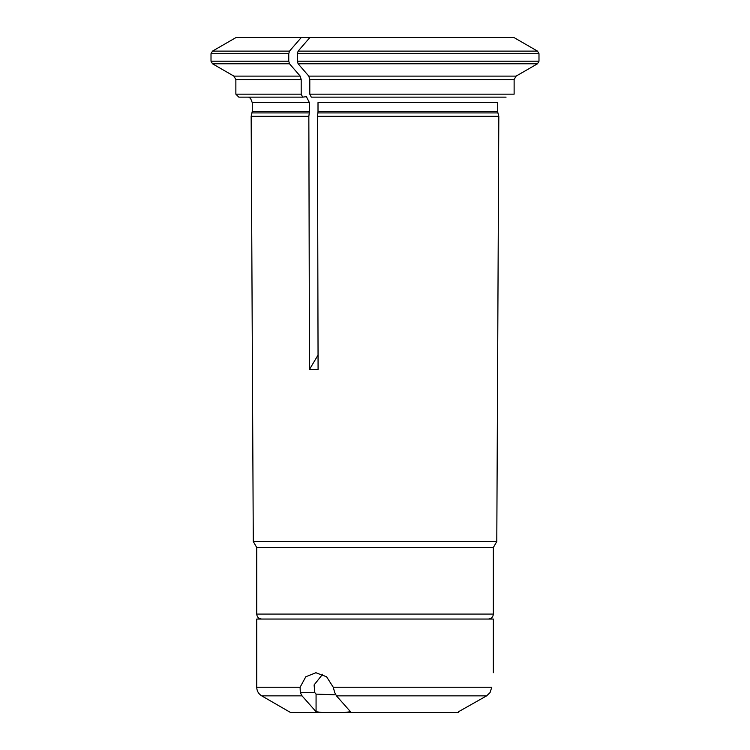 <?xml version="1.0" encoding="UTF-8"?>
<svg xmlns="http://www.w3.org/2000/svg" width="750" height="750" viewBox="0 0 750 750"><rect width="100%" height="100%" fill="white"/><g stroke="black" fill="none" stroke-linecap="round" stroke-linejoin="round"><path stroke-width="1.12" d="M334.359 694.763L316.069 694.116L316.069 711.722L322.097 712.5L316.069 711.722L302.034 695.859L300.309 692.616L300.094 687.244L305.794 676.772L315.891 672.731L326.597 676.781L333.244 687.244L491.775 687.244C493.631 668.316 493.631 668.316 491.775 687.244L490.05 692.616L486.609 695.859L458.541 711.722L458.541 712.5L344.475 712.5L350.503 711.722L336.469 695.859L334.744 692.616L333.244 687.244M344.522 712.491L290.541 712.5L261.713 695.859L302.034 695.859M314.1 684.938L314.794 692.616L314.1 684.938L322.613 674.269M333.581 688.5L334.744 692.616M316.069 694.116L314.794 692.616L300.309 692.616M458.541 712.5L458.541 711.722M493.341 672.731L493.341 619.05L256.734 619.05L256.734 687.244L300.094 687.244M309.909 37.5L513.9 37.5A361898.053 361898.053 0 0 1 537.497 51.122L538.987 53.7L297.366 53.7L298.116 51.122A361897.941 180948.975 -90 0 1 309.909 37.5L236.091 37.5L212.503 51.122L211.013 53.7L288.759 53.7L289.5 51.122A361898.062 180949.031 -90 0 1 301.303 37.5M497.709 111.375L318.009 111.375L318.009 102.619L497.709 102.619L497.709 111.375A5.963 5.963 0 0 0 497.916 112.922L498.816 116.297L317.456 116.297L318.084 369.45L309.478 369.45L308.841 116.297L251.156 116.297L252.262 111.375L252.262 102.619L250.575 98.447L248.681 97.144M318.009 111.375A5.963 2.981 -90 0 1 317.906 112.922L317.456 116.297M538.987 53.7L538.987 61.191L537.497 63.778A371134.275 371134.275 0 0 1 516.112 76.116L514.125 79.556L309.797 79.556L309.797 94.162L311.288 97.144L506.062 97.144M309.797 79.556L308.803 76.116L516.112 76.116M297.366 53.7L297.366 61.191L298.116 63.778A371134.35 185567.175 90 0 0 308.803 76.116M288.759 53.7L288.759 61.191L289.5 63.778A371134.2 185567.1 90 0 0 300.197 76.116L301.191 79.556L301.191 94.162L302.681 97.144L306.412 96.666L309.394 102.619L309.394 111.375A5.963 2.981 -90 0 1 309.3 112.922L308.841 116.297M308.962 37.5L309.637 37.819M318.047 355.059L309.478 369.45M514.125 79.556L514.125 94.162L309.797 94.162M302.681 97.144L238.847 97.144L235.866 94.162L235.866 79.556L233.878 76.116L300.197 76.116M493.341 614.081L256.734 614.081L256.734 547.519L493.341 547.519L493.341 614.081C493.041 617.1 491.381 618.759 488.362 619.05M493.341 547.519L496.791 541.538L498.816 116.297M496.791 541.538L253.284 541.538L251.156 116.297M336.469 695.859L486.609 695.859M537.497 51.122L298.116 51.122M497.916 112.922L317.906 112.922M537.497 63.778L298.116 63.778M289.5 63.778L212.503 63.778L233.878 76.116M297.366 61.191L538.987 61.191M309.3 112.922L252.066 112.922M301.191 79.556L235.866 79.556M301.191 94.162L235.866 94.162M289.5 51.122L212.503 51.122M309.394 102.619L252.262 102.619M309.394 111.375L252.262 111.375M212.503 63.778L211.013 61.191L288.759 61.191M256.734 687.244C256.866 691.003 258.516 693.872 261.713 695.859M256.734 614.081C257.034 617.1 258.694 618.759 261.713 619.05M256.734 547.519L253.284 541.538M211.013 61.191L211.013 53.7"/></g></svg>
